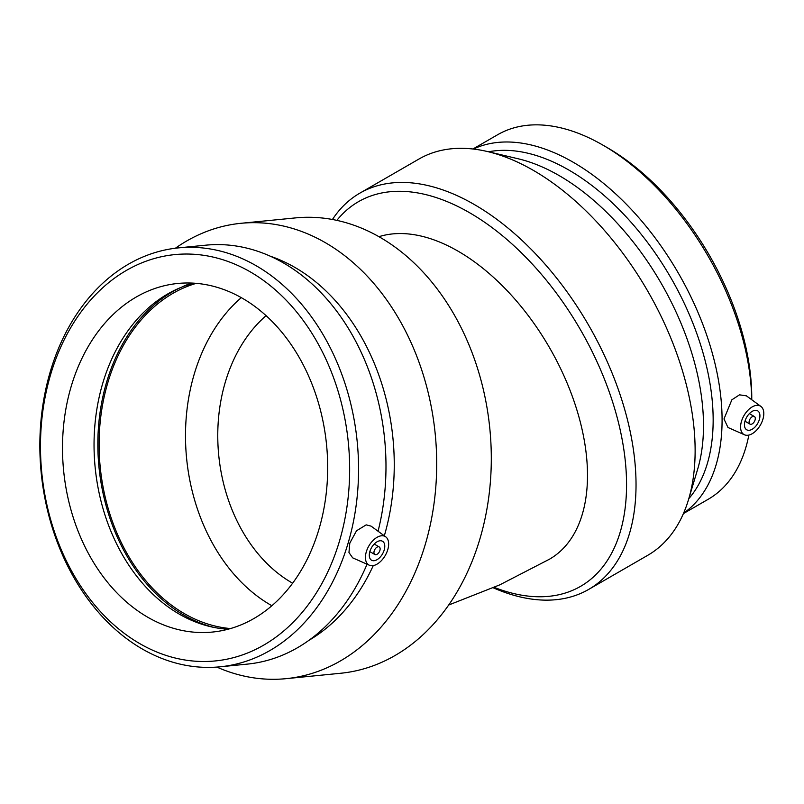 <?xml version="1.0" encoding="UTF-8"?>
<svg xmlns="http://www.w3.org/2000/svg" width="804" height="804" viewBox="0 0 804 804"><rect width="100%" height="100%" fill="white"/><g stroke="black" fill="none" stroke-linecap="round" stroke-linejoin="round"><path stroke-width="1.21" d="M292.626 583.201A152.278 114.871 84.3 0 1 225.371 381.93A152.278 114.871 84.3 0 1 266.124 315.63M379.006 236.667A183.041 105.676 60 0 1 458.069 251.18A183.041 105.676 60 0 1 577.644 412.472A183.041 105.676 60 0 1 549.584 559.142L499.776 584.86L448.652 605.04M175.372 248.235A228.798 172.589 84.3 0 1 240.949 223.301L295.55 217.894A228.798 172.589 84.3 0 1 479.887 538.981A228.798 172.589 84.3 0 1 340.655 673.26L286.053 678.666A228.798 172.589 84.3 0 1 216.859 667.089M379.9 550.459A4.382 2.533 120 0 0 379.227 546.951A4.382 2.533 120 0 0 374.845 549.474A4.382 2.533 120 0 0 374.845 554.529A4.382 2.533 120 0 0 379.9 550.459M384.191 550.026A10.944 6.321 -60 0 1 371.559 560.217A10.944 6.321 -60 0 1 371.559 547.584A10.944 6.321 -60 0 1 382.513 541.263A10.944 6.321 -60 0 1 384.191 550.026M366.312 551.805A16.422 9.477 -60 0 1 381.478 535.786A16.422 9.477 -60 0 1 385.739 536.841A16.422 9.477 -60 0 1 385.247 555.484A16.422 9.477 -60 0 1 369.348 565.222A16.422 9.477 -60 0 1 366.312 551.805M369.348 565.222L352.665 557.845L348.966 552.519L349.81 543.112L356.534 530.781L366.182 524.861L371.046 526.117L385.739 536.841M228.004 629.241A175.151 132.127 84.3 0 1 211.271 626.839A175.151 132.127 84.3 0 1 102.791 383.126A175.151 132.127 84.3 0 1 177.784 288.797A175.151 132.127 84.3 0 1 193.734 283.159M318.947 529.263A175.151 132.127 84.3 0 1 212.356 632.065A175.151 132.127 84.3 0 1 71.244 386.252A175.151 132.127 84.3 0 1 177.835 283.46A175.151 132.127 84.3 0 1 318.947 529.263M339.469 541.112A204.176 154.016 84.3 0 1 75.063 577.091A204.176 154.016 84.3 0 1 170.76 255.079A204.176 154.016 84.3 0 1 339.469 541.112M348.062 543.283A210.487 158.78 84.3 0 1 219.964 666.817A210.487 158.78 84.3 0 1 41.215 473.003A210.487 158.78 84.3 0 1 178.478 247.883A210.487 158.78 84.3 0 1 348.062 543.283M367.046 564.207A210.487 158.78 84.3 0 1 247.391 664.104L219.964 666.817M178.478 247.883L205.894 245.17A210.487 158.78 84.3 0 1 378.051 531.233M373.257 565.604A204.176 154.016 84.3 0 1 308.746 640.436M270.707 256.345A204.176 154.016 84.3 0 1 384.322 535.806M240.949 223.301A228.798 172.589 84.3 0 1 425.286 544.388A228.798 172.589 84.3 0 1 286.053 678.666M271.863 605.724A175.151 132.127 84.3 0 1 194.246 374.071A175.151 132.127 84.3 0 1 241.341 297.611M230.487 628.557A175.151 132.127 84.3 0 1 107.836 382.634A175.151 132.127 84.3 0 1 196.297 283.34M213.713 627.361A176.8 133.363 84.3 0 1 106.671 381.96A176.8 133.363 84.3 0 1 180.086 287.802M182.377 286.747A176.8 133.363 84.3 0 1 191.774 283.058M494.199 587.362A222.095 128.228 -120 0 0 626.557 484.691A222.095 128.228 -120 0 0 469.506 212.688A222.095 128.228 -120 0 0 336.876 220.346M493.254 587.784A228.798 132.097 -120 0 0 588.649 589.432A228.798 132.097 -120 0 0 636.034 484.691A228.798 132.097 -120 0 0 536.157 254.446A228.798 132.097 -120 0 0 359.85 193.151A228.798 132.097 -120 0 0 332.464 219.462M749.097 422.1A4.382 2.533 120 0 0 750.001 424.11A4.382 2.533 120 0 0 754.383 421.577A4.382 2.533 120 0 0 754.383 416.522A4.382 2.533 120 0 0 751.006 417.698A4.382 2.533 120 0 0 749.097 422.1M744.444 424.783A10.944 6.321 -60 0 1 749.227 413.769A10.944 6.321 -60 0 1 757.659 410.834A10.944 6.321 -60 0 1 757.659 423.477A10.944 6.321 -60 0 1 746.715 429.798A10.944 6.321 -60 0 1 744.444 424.783M763.8 413.608A16.422 9.477 -60 0 1 752.192 433.718A16.422 9.477 -60 0 1 744.504 434.803A16.422 9.477 -60 0 1 743.981 415.578A16.422 9.477 -60 0 1 760.896 406.412A16.422 9.477 -60 0 1 763.8 413.608M744.504 434.803L728.012 427.507L723.982 418.974L731.861 399.809L739.509 394.834L746.393 395.839L760.896 406.412M602.93 145.132A210.487 121.525 -120 0 1 751.74 399.729L751.76 397.779A204.176 117.886 -120 0 0 607.392 147.715L602.93 145.132A210.487 121.525 -120 0 0 497.676 134.71L472.943 148.991M683.43 513.575L708.173 499.294A210.487 121.525 -120 0 0 748.856 435.085M683.601 513.173A210.487 121.525 -120 0 0 722.082 420.07A210.487 121.525 -120 0 0 633.612 211.894A210.487 121.525 -120 0 0 473.375 149.041M688.807 498.651A204.176 117.886 -120 0 0 713.158 420.07A204.176 117.886 -120 0 0 636.828 228.969A204.176 117.886 -120 0 0 488.551 151.795M588.649 589.432L647.743 555.313A228.798 132.097 -120 0 0 688.485 499.716L697.57 469.496A204.176 117.886 -120 0 0 703.5 425.638A204.176 117.886 -120 0 0 518.178 158.78L487.465 151.544A228.798 132.097 -120 0 0 418.954 159.031L359.85 193.151M688.485 499.716A228.798 132.097 -120 0 0 695.128 450.572A228.798 132.097 -120 0 0 487.465 151.544M379.227 546.951L374.212 544.047M374.845 554.529L369.83 551.634M754.383 416.522L749.358 413.628M750.001 424.11L744.986 421.206"/></g></svg>
